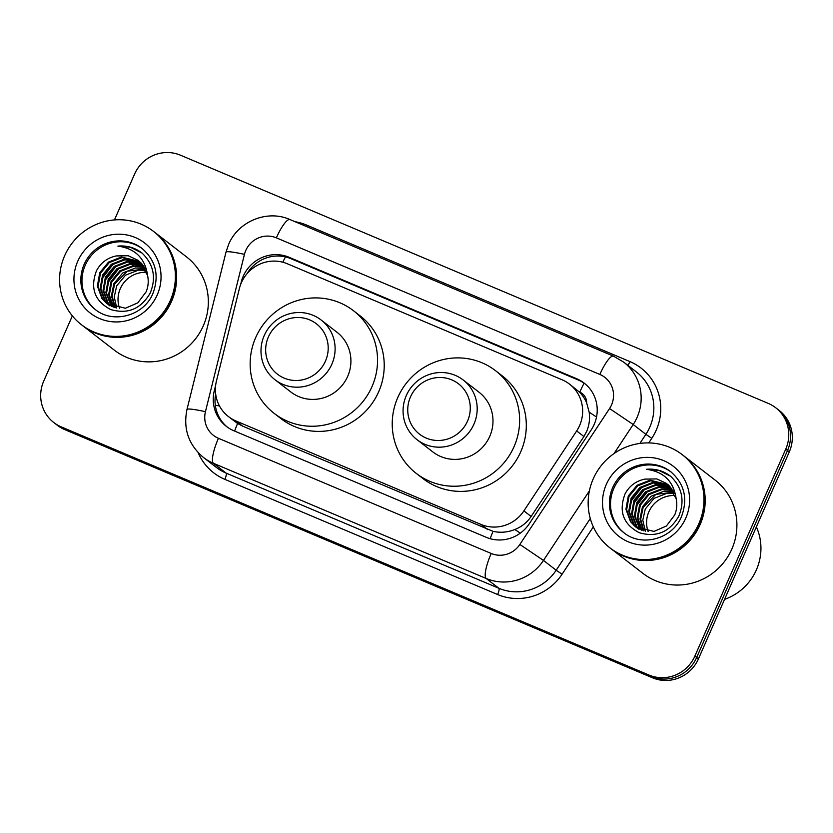 <?xml version="1.0" encoding="UTF-8"?>
<svg xmlns="http://www.w3.org/2000/svg" width="833" height="833" viewBox="0 0 833 833"><rect width="100%" height="100%" fill="white"/><g stroke="black" fill="none" stroke-linecap="round" stroke-linejoin="round"><path stroke-width="1.25" d="M228.502 416.625A35.382 34.361 -52.3 0 0 235.947 420.967L480.943 524.415A35.382 34.361 -52.3 0 0 523.905 510.879L576.675 430.932A35.382 34.361 -52.3 0 0 579.622 425.517A35.382 34.361 -52.3 0 0 569.543 384.138A35.382 34.361 -52.3 0 0 562.108 379.786L287.291 263.749A35.382 34.361 -52.3 0 0 239.394 288.52L216.445 381.056A35.382 34.361 -52.3 0 0 228.502 416.625L237.592 423.487L242.642 426.142L493.053 531.35C500.394 532.974 507.651 532.36 514.825 529.517C521.583 526.852 527.029 522.51 531.142 516.47L583.912 436.523L586.817 431.077C589.285 424.976 590.066 418.676 589.16 412.168L586.63 402.839A11.797 11.454 -52.3 0 0 579.778 392.145A35.382 8.174 -67.1 0 1 584.1 383.138M579.778 392.145L579.216 391.916A35.382 34.361 127.7 0 1 586.63 402.839M579.216 391.916L569.543 384.138M215.674 385.21L214.289 390.812A35.382 34.361 -52.3 0 0 226.347 426.371A35.382 34.361 -52.3 0 0 233.792 430.723L486.274 537.327A35.382 34.361 -52.3 0 0 529.236 523.79L591.243 429.859A35.382 34.361 -52.3 0 0 594.189 424.445A35.382 34.361 -52.3 0 0 584.11 383.055A35.382 34.361 -52.3 0 0 576.665 378.713L289.145 257.303A35.382 34.361 -52.3 0 0 241.247 282.075L240.654 284.48M247.047 273.672A35.382 34.361 127.7 0 1 290.925 258.678L578.446 380.087A35.382 34.361 127.7 0 1 584.985 383.763M114.465 219.922L134.55 174.149A35.382 34.361 127.7 0 1 180.469 155.198L768.224 403.38A35.382 34.361 127.7 0 1 775.669 407.722A35.382 34.361 127.7 0 1 785.738 449.112L694.878 656.092A35.382 34.361 127.7 0 1 648.969 675.042L61.215 426.871A35.382 34.361 127.7 0 1 53.77 422.518A35.382 34.361 127.7 0 1 43.701 381.139L72.346 315.874M775.669 407.722L779.23 410.482A35.382 34.361 127.7 0 1 789.299 451.861L698.45 658.851L696.669 657.466A35.382 34.361 127.7 0 1 650.75 676.417L62.996 428.245A35.382 34.361 127.7 0 1 55.551 423.903A35.382 34.361 127.7 0 0 62.996 428.245L650.75 676.417A35.382 34.361 127.7 0 0 696.669 657.466L787.518 450.486L696.669 657.466L694.878 656.092M777.449 409.097A35.382 34.361 127.7 0 1 787.518 450.486A35.382 34.361 127.7 0 0 777.449 409.097M227.253 427.048A35.382 34.361 127.7 0 1 215.674 393.978M698.45 658.851A35.382 34.361 127.7 0 1 652.531 677.802L64.776 429.62A35.382 34.361 127.7 0 1 57.331 425.278L53.77 422.518M648.157 531.61A26.666 25.896 127.7 0 1 648.865 511.806A26.666 25.896 127.7 0 1 675.324 495.583M756.364 526.893A53.073 51.542 127.7 0 1 756.395 569.855A53.073 51.542 127.7 0 1 724.564 599.354M683.237 455.453A58.966 57.269 127.7 0 1 683.341 455.536A58.966 57.269 127.7 0 1 700.136 524.519A58.966 57.269 127.7 0 1 611.214 548.853A58.966 57.269 127.7 0 1 611.11 548.77M683.341 455.536L715.058 480.058A58.966 57.269 127.7 0 1 731.853 549.03A58.966 57.269 127.7 0 1 642.941 573.375L611.214 548.853M682.123 454.589L683.122 455.37A58.966 57.269 127.7 0 1 699.918 524.342A58.966 57.269 127.7 0 1 610.995 548.687L609.995 547.906A58.966 57.269 127.7 0 1 593.2 478.933A58.966 57.269 127.7 0 1 682.123 454.589A58.966 57.269 127.7 0 1 698.908 523.572A58.966 57.269 127.7 0 1 609.995 547.906M624.209 532.964A38.453 37.35 127.7 0 1 613.817 488.419A38.453 37.35 127.7 0 1 671.242 472.124M635.662 526.914L631.227 522.249L626.635 509.817L629.019 496.458L637.797 485.806L650.698 480.766L668.347 484.889M676.125 498.509L666.817 483.598L656.82 478.923L644.867 479.11C635.985 480.964 629.394 485.878 625.073 493.854C618.492 511.295 623.209 524.249 639.203 532.704C656.279 537.691 669.472 532.193 678.77 516.221C684.913 501.091 682.31 487.878 670.961 476.57C663.818 470.895 655.644 468.469 646.45 469.291C663.776 471.686 673.658 481.422 676.125 498.509C677.333 504.329 676.854 509.827 674.688 515.002L666.379 526.019L653.947 531.423L635.308 526.643L630.519 521.697L625.927 509.265L628.311 495.916L637.099 485.264L649.99 480.214L668.024 484.598M638.495 529.101L637.474 528.226M637.141 527.924L634.059 524.436L629.456 512.003L631.841 498.644L640.629 487.992L653.53 482.953L669.628 486.139M638.14 528.83L637.099 527.976M636.766 527.685L633.351 523.884L628.748 511.452L631.133 498.103L639.921 487.451L652.822 482.401L669.315 485.816M638.692 528.83L636.881 526.612L632.289 514.18L634.673 500.831L643.451 490.179L656.352 485.129L670.825 487.482M638.297 528.611L636.173 526.071L631.581 513.638L633.965 500.279L642.743 489.637L655.644 484.587L670.534 487.138M640.338 529.632L635.11 516.366L637.495 503.017L646.283 492.365L659.184 487.315L671.939 488.929M639.921 529.444L634.402 515.825L636.787 502.466L645.575 491.814L658.476 486.774L671.669 488.555M642.066 530.309L637.901 518.105L640.327 505.204L649.105 494.552L662.006 489.502L672.96 490.491M641.618 530.152L637.214 517.814L639.619 504.652L648.397 494L661.298 488.961L672.71 490.085M643.888 530.871L640.681 519.271L643.149 507.38L655.852 494.365L673.897 492.168M643.42 530.746L639.983 518.98L642.441 506.839L651.229 496.187L664.13 491.147L673.668 491.741M645.315 531.204L642.795 520.136L645.273 509.025L654.051 498.373L666.952 493.323L674.522 493.511M670.961 476.57L670.242 475.997M646.45 469.291L658.955 470.426L670.409 476.132M630.664 501.653L641.941 487.097M633.486 503.84L644.773 489.283M636.318 506.027L647.595 491.47M410.471 396.935A31.841 30.925 127.7 0 1 451.788 379.879A31.841 30.925 127.7 0 1 467.552 421.04A31.841 30.925 127.7 0 1 426.236 438.096A31.841 30.925 127.7 0 1 410.471 396.935M406.296 395.571A37.745 36.652 127.7 0 1 463.21 379.994A37.745 36.652 127.7 0 1 473.956 424.132A37.745 36.652 127.7 0 1 417.052 439.709A37.745 36.652 127.7 0 1 406.296 395.571M417.052 439.709L432.848 451.923A37.745 36.652 -52.3 0 0 489.762 436.346A37.745 36.652 -52.3 0 0 479.006 392.208L463.21 379.994M397.789 397.518A64.87 62.996 127.7 0 1 495.604 370.737A64.87 62.996 127.7 0 1 514.076 446.613A64.87 62.996 127.7 0 1 416.261 473.394A64.87 62.996 127.7 0 1 397.789 397.518M495.604 370.737L502.278 375.902A64.87 62.996 127.7 0 1 520.75 451.778A64.87 62.996 127.7 0 1 422.935 478.548L416.261 473.394M268.393 336.949A31.841 30.925 127.7 0 1 309.709 319.893A31.841 30.925 127.7 0 1 325.474 361.053A31.841 30.925 127.7 0 1 284.157 378.109A31.841 30.925 127.7 0 1 268.393 336.949M264.217 335.574A37.745 36.652 127.7 0 1 321.132 319.997A37.745 36.652 127.7 0 1 331.878 364.146A37.745 36.652 127.7 0 1 274.973 379.723A37.745 36.652 127.7 0 1 264.217 335.574M274.973 379.723L290.769 391.937A37.745 36.652 -52.3 0 0 347.684 376.36A37.745 36.652 -52.3 0 0 336.938 332.211L321.132 319.997M255.71 337.521A64.87 62.996 127.7 0 1 353.525 310.751A64.87 62.996 127.7 0 1 371.997 386.627A64.87 62.996 127.7 0 1 274.182 413.397A64.87 62.996 127.7 0 1 255.71 337.521M353.525 310.751L360.2 315.915A64.87 62.996 127.7 0 1 378.671 391.781A64.87 62.996 127.7 0 1 280.867 418.562L274.182 413.397M119.598 308.429A26.666 25.896 127.7 0 1 120.306 288.624A26.666 25.896 127.7 0 1 146.764 272.401M154.667 232.272A58.966 57.269 127.7 0 1 154.782 232.355A58.966 57.269 127.7 0 1 171.577 301.338A58.966 57.269 127.7 0 1 82.654 325.672A58.966 57.269 127.7 0 1 82.55 325.588M154.782 232.355L186.498 256.876A58.966 57.269 127.7 0 1 203.294 325.849A58.966 57.269 127.7 0 1 114.381 350.193L82.654 325.672M153.553 231.418L154.563 232.188A58.966 57.269 127.7 0 1 171.348 301.161A58.966 57.269 127.7 0 1 82.436 325.505L81.436 324.724A58.966 57.269 127.7 0 1 64.641 255.752A58.966 57.269 127.7 0 1 153.553 231.418A58.966 57.269 127.7 0 1 170.349 300.39A58.966 57.269 127.7 0 1 81.436 324.724M95.649 309.782A38.453 37.35 127.7 0 1 85.258 265.238A38.453 37.35 127.7 0 1 142.672 248.942M107.103 303.733L102.667 299.068L98.075 286.635L100.449 273.276L109.238 262.624L122.139 257.584L139.788 261.708M147.566 275.327L138.247 260.417L128.261 255.741L116.297 255.929C107.426 257.782 100.835 262.697 96.513 270.673C89.933 288.114 94.639 301.067 110.643 309.522C127.72 314.51 140.912 309.012 150.211 293.039C156.354 277.91 153.751 264.696 142.401 253.399C135.248 247.713 127.085 245.287 117.89 246.11C135.206 248.505 145.098 258.24 147.566 275.327C148.774 281.158 148.295 286.646 146.129 291.821L137.809 302.837L125.387 308.241L106.749 303.462L101.959 298.516L97.367 286.083L99.752 272.735L108.529 262.083L121.431 257.043L139.455 261.416M109.935 305.919L108.915 305.045M108.582 304.743L105.489 301.254L100.897 288.822L103.282 275.463L112.07 264.811L124.96 259.771L141.069 262.957M109.581 305.649L108.54 304.795M108.207 304.503L104.791 300.703L100.189 288.27L102.574 274.921L111.362 264.269L124.263 259.219L140.756 262.634M110.133 305.649L108.321 303.441L103.729 291.009L106.103 277.649L114.892 266.997L127.793 261.958L142.266 264.3M109.737 305.44L107.613 302.889L103.021 290.457L105.406 277.108L114.183 266.456L127.085 261.406L141.974 263.957M111.778 306.45L106.551 293.185L108.936 279.836L117.724 269.184L130.614 264.134L143.38 265.748M111.362 306.263L105.843 292.643L108.228 279.284L117.016 268.642L129.917 263.592L143.109 265.373M113.507 307.127L109.342 294.934L111.757 282.023L120.546 271.371L133.447 266.321L144.401 267.31M113.059 306.971L108.654 294.632L111.06 281.471L119.837 270.819L132.739 265.779L144.151 266.904M115.329 307.689L112.122 296.09L114.59 284.209L127.293 271.183L145.327 268.986M114.86 307.564L111.424 295.798L113.882 283.657L122.67 273.005L135.571 267.966L145.109 268.559M116.755 308.023L114.236 296.954L116.714 285.844L125.491 275.192L138.393 270.152L145.962 270.329M142.401 253.399L141.683 252.816M117.89 246.11L130.396 247.245L141.849 252.951M102.105 278.482L113.382 263.915M104.927 280.659L116.214 266.102M107.759 282.845L119.036 268.288M583.912 436.523L576.675 430.932M248.713 271.121A35.382 3.488 13.9 0 1 249.348 271.214M490.158 538.701A35.382 8.174 -67.1 0 1 493.053 531.35M514.825 529.517A35.382 0.646 33.4 0 1 520.302 533.151M234.614 431.067A35.382 8.174 -67.1 0 1 237.592 423.487M589.16 412.168A35.382 0.646 33.4 0 1 596.522 417.031M215.31 405.286A35.382 3.488 13.9 0 1 219.485 405.963M282.814 262.218A35.382 8.174 -67.1 0 1 285.459 256.908M531.142 516.47L523.905 510.879M487.638 529.59L480.943 524.415M242.642 426.142L235.947 420.967M578.446 380.087L576.665 378.713M611.526 404.932A23.584 22.907 -52.3 0 0 599.854 374.444L276.369 237.853A23.584 22.907 -52.3 0 0 245.766 250.494A23.584 22.907 -52.3 0 0 244.444 254.367L205.439 411.689A23.584 22.907 -52.3 0 0 218.433 438.293L491.21 553.476A23.584 22.907 -52.3 0 0 519.854 544.449L609.569 408.534A23.584 22.907 -52.3 0 0 611.526 404.932M623.688 362.116A47.179 45.815 127.7 0 1 637.12 417.302A47.179 45.815 127.7 0 1 633.195 424.518L645.877 434.326A47.179 45.815 -52.3 0 0 649.813 427.1A47.179 45.815 -52.3 0 0 636.37 371.924L623.688 362.116L613.473 356.149A23.584 5.446 112.9 0 0 599.854 374.444M613.473 356.149L289.999 219.568C267.341 209.333 238.082 221.318 228.617 244.454L226.003 252.128A23.584 2.322 13.9 0 1 244.444 254.367M295.101 221.724A53.073 51.542 127.7 0 1 306.45 225.014L629.935 361.595A5.893 1.364 -67.1 0 1 627.811 365.312M629.935 361.595A53.073 51.542 127.7 0 1 656.206 430.192A53.073 51.542 127.7 0 1 651.791 438.314L648.751 442.917M593.335 526.873L562.077 574.229A53.073 51.542 127.7 0 1 497.634 594.533L224.858 479.35A53.073 51.542 127.7 0 1 198.139 452.631M648.969 675.042L652.531 677.802M785.738 449.112L789.299 451.861M61.215 426.871L64.776 429.62M589.379 490.887L543.48 560.422L556.173 570.23L590.285 518.553M519.854 544.449L543.48 560.422A47.179 45.815 127.7 0 1 486.201 578.477L498.884 588.285A47.179 45.815 -52.3 0 0 556.173 570.23L562.077 574.229M609.569 408.534L633.195 424.518L613.994 453.61M639.859 443.448L645.877 434.326L651.791 438.314M491.21 553.476A23.584 5.446 112.9 0 0 486.201 578.477L213.425 463.294L226.107 473.102L498.884 588.285A5.893 1.364 -67.1 0 1 497.634 594.533M218.433 438.293A23.584 5.446 112.9 0 0 213.425 463.294A47.179 45.815 127.7 0 1 203.502 457.504L216.184 467.303A47.179 45.815 -52.3 0 0 226.107 473.102A5.893 1.364 -67.1 0 1 224.858 479.35M306.45 225.014A5.893 1.364 -67.1 0 1 305.857 226.264M226.003 252.128L186.988 409.451A23.584 2.322 13.9 0 1 205.439 411.689M289.999 219.568A23.584 5.446 112.9 0 0 276.369 237.853M215.466 391.718L214.289 390.812M290.925 258.678L289.145 257.303M612.703 487.555A38.453 37.35 127.7 0 1 670.69 471.686C684.445 483.692 688.058 498.644 681.519 516.522C672.47 539.18 641.368 547.427 623.657 532.537A38.453 37.35 127.7 0 1 612.703 487.555M606.299 484.462A44.357 43.077 127.7 0 1 663.849 460.711A44.357 43.077 127.7 0 1 685.809 518.032A44.357 43.077 127.7 0 1 628.259 541.794A44.357 43.077 127.7 0 1 606.299 484.462M84.143 264.373A38.453 37.35 127.7 0 1 142.131 248.505C155.875 260.51 159.488 275.463 152.96 293.351C143.911 315.999 112.809 324.245 95.087 309.355A38.453 37.35 127.7 0 1 84.143 264.373M77.74 261.281A44.357 43.077 127.7 0 1 135.29 237.53A44.357 43.077 127.7 0 1 157.25 294.861A44.357 43.077 127.7 0 1 99.7 318.612A44.357 43.077 127.7 0 1 77.74 261.281M186.988 409.451C183.031 428.808 188.529 444.822 203.502 457.504M635.308 526.643L636.016 527.185M106.749 303.462L107.457 304.014"/></g></svg>
